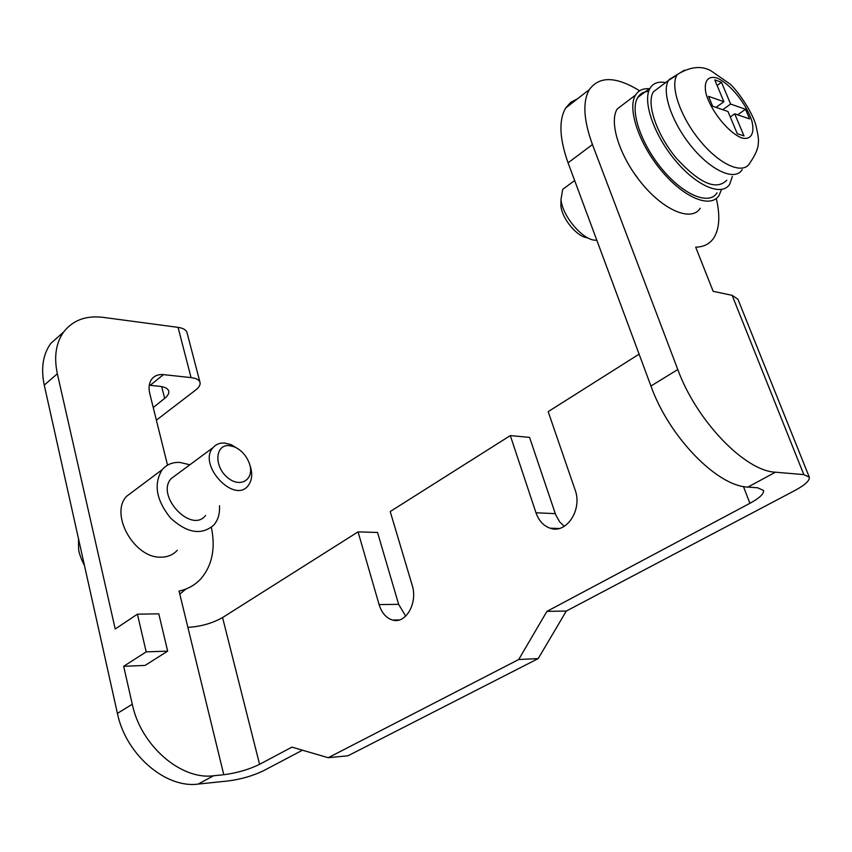 <?xml version="1.0" encoding="UTF-8"?>
<svg xmlns="http://www.w3.org/2000/svg" width="852" height="852" viewBox="0 0 852 852"><rect width="100%" height="100%" fill="white"/><g stroke="black" fill="none" stroke-linecap="round" stroke-linejoin="round"><path stroke-width="1.28" d="M177.301 550.275C173.126 554.876 167.631 557.165 160.847 557.165C134.243 558.348 109.45 514.075 126.586 496.311L134.02 490.741M123.678 666.307L145.085 665.423L167.663 651.141L146.193 651.865L123.678 666.307L132.284 704.253L117.416 713.369C125.681 754.297 165.533 788.632 198.186 784.074L228.442 780.922C241.308 779.197 253.001 775.799 263.534 770.73L302.449 750.207M211.371 527.377C215.673 548.411 212.18 565.547 200.87 578.785C195.065 585.068 187.791 589.169 179.048 591.086L223.788 774.734L213.586 775.757C180.89 780.219 140.772 745.479 132.284 704.253M167.535 465.139L149.75 393.507C148.365 387.511 149.1 382.644 151.944 378.895C154.702 375.583 158.525 374.166 163.435 374.624L191.072 377.617C196.354 378.256 199.357 379.917 200.06 382.569C200.476 384.88 199.038 387.351 195.747 389.971L156.374 420.164M167.663 651.141L158.791 613.845L137.417 614.164L115.222 629L57.35 373.772C53.793 356.86 55.902 342.93 63.676 331.96C72.91 320.192 86.02 315.325 102.975 317.349L178.047 327.36L191.072 377.617M223.788 774.734C236.931 773.009 248.869 769.548 259.583 764.34L291.906 747.129L328.233 757.705L518.719 659.512L546.92 611.374L566.314 611.044L794.948 490.464C805.076 484.98 809.858 480.549 809.283 477.163L803.819 474.607L775.437 472.2L747.918 487.078L757.588 487.77L763.53 490.454C764.084 493.766 759.547 498.058 749.898 503.319L546.92 611.374M163.435 374.624L150.176 385.328L159.462 386.275C164.979 386.914 168.1 388.608 168.813 391.334L168.579 393.773L166.449 396.915L153.243 407.554M199.986 382.271L187.046 332.738C186.3 329.937 183.297 328.148 178.047 327.36M187.898 627.391C200.816 626.571 212.372 623.291 222.564 617.551L358.053 531.872L377.532 532.457L398.651 604.356L405.733 616.145M358.053 531.872L379.087 604.569C381.739 612.993 386.254 618.158 392.655 620.064C405.872 624.207 418.023 602.79 412.176 585.207L390.205 511.541L510.305 435.596L529.561 437.395L555.696 514.778L559.626 521.839L564.28 526.334M328.233 757.705L347.967 755.788L538.208 658.596L566.314 611.044M510.305 435.596L535.983 512.766C538.805 520.721 543.512 525.865 550.115 528.187C566.324 534.396 582.704 509.656 575.089 489.879L548.177 411.644L639.106 354.144M809.187 476.918L737.907 299.19L732.113 295.325L713.156 291.331L695.679 247.165C703.656 246.995 709.652 243.981 713.667 238.123C719.471 229.007 720.355 215.79 716.298 198.473M639.628 90.791C616.06 76.318 599.307 75.924 589.35 89.588C582.491 101.654 583.524 119.972 592.449 144.552L568.071 162.828L650.939 386.02C668.958 436.788 717.182 486.343 747.918 487.078M592.449 144.552L677.798 369.534C696.403 420.739 744.978 471.124 775.437 472.2M179.804 594.163L185.811 589.073M568.071 162.828C559.413 138.418 558.635 120.143 565.717 107.98L570.84 102.229L577.56 98.768M150.176 385.328L149.26 385.253M61.994 333.452L50.758 343.441C42.951 354.411 40.779 368.298 44.251 385.104L117.416 713.369M137.417 614.164L146.193 651.865M632.227 170.464L638.968 179.921M518.719 659.512L538.208 658.596M189.858 464.777L180.006 462.444C172.594 462.061 166.672 464.457 162.231 469.622C153.381 483.936 156.15 500.081 170.56 518.069C187.238 533.256 201.668 535.567 213.852 525.002C218.059 520.039 219.944 513.618 219.507 505.737M176.14 474.905L171.177 478.579C155.32 495.598 191.349 534.044 205.577 515.492M238.709 449.249L231.105 444.637L224.672 443.061C219.784 442.752 215.897 444.286 213.021 447.662C197.387 464.659 234.151 504.277 248.113 485.683C252.181 480.443 252.778 473.574 249.924 465.085L249.679 464.425M229.305 445.628C215.311 444.148 213.671 465.916 227.228 477.29C240.52 489.101 255.376 479.037 249.199 462.987C246.164 455.351 241.222 449.984 234.364 446.863L229.305 445.628M560.957 201.583L560.914 205.864C561.862 218.772 577.624 237.506 587.699 237.783M566.931 186.237L562.725 189.346L560.989 199.368C562.203 216.131 583.066 240.552 595.782 240.221L596.805 240.211M625.07 102.996L617.253 108.928C608.509 122.39 620.118 157.854 642.642 184.469C665.039 211.275 691.771 221.701 700.237 208.25M649.309 88.736C643.079 88.257 638.499 90.355 635.56 95.041C627.029 108.396 638.957 144.041 661.621 170.943C684.167 198.037 710.813 208.772 719.056 195.406L721.378 189.868M648.649 91.441C643.782 91.601 640.15 93.614 637.743 97.479C629.628 110.185 640.96 144.041 662.473 169.591C683.879 195.31 709.215 205.545 717.054 192.829M665.614 82.612C658.468 81.228 653.303 83.059 650.14 88.107C642.163 100.738 653.697 134.701 675.306 160.442C696.798 186.354 722.081 196.791 729.77 184.128L732.369 176.375M660.098 86.766L653.399 91.814C646.04 103.454 656.668 134.722 676.552 158.419C699.63 183.468 716.362 190.741 726.745 180.241M676.925 75.157L668.49 80.439C661.29 92.005 672.153 123.402 692.133 147.3C712.016 171.369 735.265 181.263 742.198 169.623M712.645 106.234L708.544 96.351L723.891 101.707L714.764 79.864L721.484 82.303L730.611 104.05L745.489 109.248L749.579 118.907L734.701 113.806L743.988 135.915L737.278 133.711L727.991 111.495L712.645 106.234M737.683 114.818L745.489 109.248M722.773 109.706L730.611 104.05M717.118 85.498L721.484 82.303M716.042 107.395L723.891 101.707M730.281 116.969L734.701 113.806M213.586 775.757L198.186 784.074M222.564 617.551L259.583 764.34M743.434 486.492L749.898 503.319M677.798 369.534L650.939 386.02M57.35 373.772L44.251 385.104M732.113 295.325L803.819 474.607M161.699 386.595L164.692 398.491M535.983 512.766L555.291 513.649M379.087 604.569L398.651 604.356M684.454 70.162L677.351 74.497C669.47 85.243 680.184 116.99 700.397 141.198C720.494 165.597 743.871 175.192 750.069 162.668C755.692 154.51 758.429 147.843 758.291 142.678C758.94 140.697 758.088 134.701 755.745 124.68C751.294 109.823 736.479 89.471 729.855 83.901L710.738 70.652C701.047 65.466 689.918 66.754 677.351 74.497L668.99 79.673M716.83 77.969C707.703 75.391 703.369 81.59 706.084 93.944C711.271 111.601 728.886 133.189 741.986 138.024C751.027 140.165 754.861 133.455 751.933 121.229C746.586 103.955 729.887 83.326 716.83 77.969M589.35 89.588L565.717 107.98M63.676 331.96L50.758 343.441M550.115 528.187L559.018 528.506M392.655 620.064L399.364 619.926M78.533 538.911L78.554 548.294C78.757 552.416 80.738 558.209 84.508 565.696M126.586 496.311L162.231 469.622M171.177 478.579L213.021 447.662M234.364 446.863L231.105 444.637M249.487 463.808L249.924 465.085M560.914 205.864L560.989 199.368M562.725 189.346L574.642 180.539M617.253 108.928L635.56 95.041M637.743 97.479L650.14 88.107M653.399 91.814L668.49 80.439"/></g></svg>
